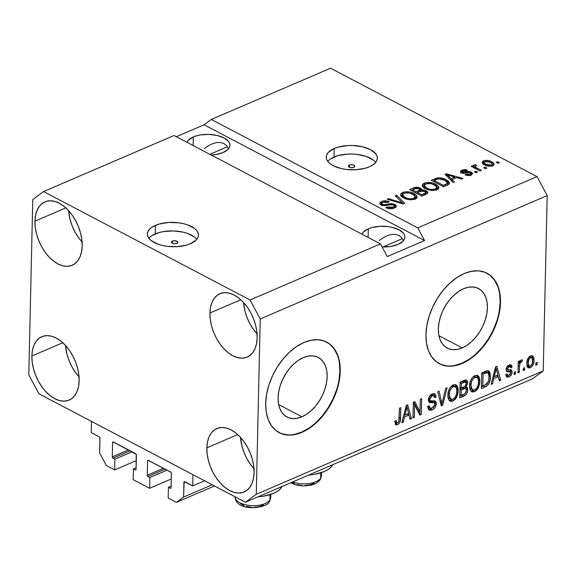 <?xml version="1.0" encoding="UTF-8"?>
<svg xmlns="http://www.w3.org/2000/svg" width="576" height="576" viewBox="0 0 576 576"><rect width="100%" height="100%" fill="white"/><g stroke="black" fill="none" stroke-linecap="round" stroke-linejoin="round"><path stroke-width="0.86" d="M91.231 432.626L91.483 421.394L192.967 474.674L192.708 485.914L184.162 481.687L183.607 497.052L176.4 502.366L168.178 498.046L168.422 487.26L170.345 488.268L171.036 487.973L170.618 488.34L171.065 487.742L171.396 473.357L170.978 472.298L148.046 460.26L147.6 460.865L147.276 475.243L163.469 468.281L147.276 475.243L147.686 476.302L149.875 477.526L149.63 488.311L171.266 479.009L149.63 488.311L133.186 479.671L133.43 468.886L135.353 469.901L136.044 469.598L135.626 469.973L136.073 469.368L136.21 454.241L113.054 441.886L112.608 442.49L112.277 456.869L128.47 449.914L112.277 456.869L112.694 457.927L114.883 459.151L114.638 469.937L106.416 465.617L99.619 452.952L99.907 437.753L99.274 436.853L91.231 432.626L91.483 421.394L192.967 474.674L192.708 485.914L204.617 480.794L192.708 485.914L184.658 481.687A1.022 0.619 66.7 0 0 184.241 481.644A1.022 0.619 66.7 0 0 183.938 482.22L183.607 497.052L212.184 484.762L183.607 497.052L176.4 502.366L214.502 485.986L176.4 502.366L168.178 498.046L168.422 487.26L171.108 486.108L168.422 487.26L170.345 488.268A1.022 0.619 66.7 0 0 170.77 488.311L170.77 488.311A1.022 0.619 66.7 0 0 171.065 487.742L171.396 473.357A1.022 0.619 66.7 0 0 170.712 472.09L148.32 460.332A1.022 0.619 66.7 0 0 147.895 460.289A1.022 0.619 66.7 0 0 147.6 460.865L147.276 475.243A1.022 0.619 66.7 0 0 147.953 476.51L149.875 477.526L167.026 470.153L149.875 477.526L149.63 488.311L133.186 479.671L133.43 468.886L136.109 467.734L133.43 468.886L135.353 469.901A1.022 0.619 66.7 0 0 135.778 469.937L135.778 469.937A1.022 0.619 66.7 0 0 136.073 469.368L136.404 454.982A1.022 0.619 66.7 0 0 135.72 453.715L113.328 441.958A1.022 0.619 66.7 0 0 112.903 441.914A1.022 0.619 66.7 0 0 112.608 442.49L112.277 456.869A1.022 0.619 66.7 0 0 112.961 458.136L114.883 459.151L132.026 451.778L114.883 459.151L114.638 469.937L136.274 460.634L114.638 469.937L106.416 465.617L99.619 452.952L99.958 438.12A1.022 0.619 66.7 0 0 99.274 436.853L91.231 432.626M130.104 450.77L112.961 458.136L130.104 450.77M113.558 442.08L112.608 442.49L113.558 442.08M165.096 469.138L147.953 476.51L165.096 469.138M148.55 460.454L147.6 460.865L148.55 460.454M184.896 481.81L183.938 482.22L184.896 481.81M301.946 416.779A33.646 21.348 -62.3 0 1 286.978 416.995A33.646 21.348 -62.3 0 1 279.655 387.533A33.646 21.348 -62.3 0 1 303.293 357.631L308.066 356.141L312.624 355.846L316.8 356.76L320.436 358.841L323.381 362.009L325.534 366.149L326.801 371.095L327.146 376.661L326.542 382.637L325.022 388.786L322.639 394.87L319.486 400.666L315.684 405.943L311.386 410.494L306.749 414.158L301.946 416.779L297.18 418.27L292.615 418.565L288.439 417.658L284.803 415.577L281.858 412.402L279.706 408.262L278.438 403.315L278.1 397.75L278.698 391.774L280.224 385.632L282.607 379.541L285.754 373.752L289.555 368.474L293.854 363.917L298.498 360.259L303.293 357.631A33.646 21.348 -62.3 0 1 318.262 357.415A33.646 21.348 -62.3 0 1 325.584 386.878A33.646 21.348 -62.3 0 1 301.946 416.779L278.654 404.554L301.946 416.779M462.204 347.89A33.646 21.348 -62.3 0 1 447.235 348.098A33.646 21.348 -62.3 0 1 439.906 318.636A33.646 21.348 -62.3 0 1 463.543 288.734L468.317 287.251L472.874 286.956L477.05 287.863L480.686 289.944L483.631 293.112L485.784 297.252L487.051 302.198L487.397 307.771L486.792 313.74L485.273 319.889L482.89 325.98L479.736 331.769L475.934 337.046L471.636 341.604L466.999 345.262L462.204 347.89L457.43 349.373L452.866 349.668L448.69 348.761L445.061 346.68L442.109 343.512L439.963 339.372L438.689 334.418L438.35 328.853L438.955 322.884L440.474 316.735L442.858 310.644L446.004 304.855L449.806 299.578L454.111 295.02L458.748 291.362L463.543 288.734A33.646 21.348 -62.3 0 1 478.512 288.526A33.646 21.348 -62.3 0 1 485.834 317.981A33.646 21.348 -62.3 0 1 462.204 347.89L438.905 335.657L462.204 347.89M439.25 363.658A51.134 32.443 117.7 0 0 461.851 363.262L462.204 363.442A51.134 32.443 -62.3 0 1 439.452 363.766A51.134 32.443 -62.3 0 1 428.321 318.996A51.134 32.443 -62.3 0 1 464.242 273.55L471.492 271.289L478.426 270.835L484.776 272.225L490.298 275.386L494.777 280.202L498.046 286.495L499.975 294.012L500.486 302.472L499.572 311.551L497.261 320.897L493.639 330.142L488.851 338.947L483.077 346.968L476.539 353.887L469.49 359.453L462.204 363.442L454.954 365.702L448.02 366.149L441.67 364.766L436.147 361.606L431.669 356.789L428.4 350.496L426.47 342.979L425.952 334.519L426.866 325.44L429.185 316.094L432.799 306.85L437.594 298.044L443.369 290.023L449.899 283.104L456.955 277.538L464.242 273.55A51.134 32.443 -62.3 0 1 486.994 273.226A51.134 32.443 -62.3 0 1 498.125 317.995A51.134 32.443 -62.3 0 1 462.204 363.442L461.851 363.262A51.134 32.443 117.7 0 0 497.736 317.938A51.134 32.443 117.7 0 0 486.792 273.118M279 432.554A51.134 32.443 117.7 0 0 301.601 432.151L301.954 432.338A51.134 32.443 -62.3 0 1 279.202 432.662A51.134 32.443 -62.3 0 1 268.07 387.886A51.134 32.443 -62.3 0 1 303.991 342.446L311.242 340.178L318.175 339.732L324.526 341.114L330.041 344.282L334.526 349.099L337.795 355.385L339.725 362.909L340.236 371.369L339.322 380.448L337.01 389.786L333.389 399.038L328.601 407.844L322.826 415.858L316.289 422.784L309.24 428.35L301.954 432.338L294.703 434.599L287.77 435.046L281.419 433.663L275.897 430.502L271.418 425.686L268.15 419.393L266.22 411.876L265.702 403.416L266.616 394.337L268.927 384.991L272.549 375.739L277.337 366.941L283.111 358.92L289.649 351.994L296.698 346.435L303.991 342.446A51.134 32.443 -62.3 0 1 326.743 342.122A51.134 32.443 -62.3 0 1 337.874 386.892A51.134 32.443 -62.3 0 1 301.954 432.338L301.601 432.151A51.134 32.443 117.7 0 0 337.486 386.834A51.134 32.443 117.7 0 0 326.542 342.014M172.476 241.106L172.426 243.302L172.476 241.106L174.766 240.739L177.653 241.769L177.574 242.935L176.854 243.403A3.197 1.519 -178.7 0 1 173.376 243.626A3.197 1.519 -178.7 0 1 171.468 242.186A3.197 1.519 -178.7 0 1 172.476 241.106A3.197 1.519 -178.7 0 1 175.946 240.883A3.197 1.519 -178.7 0 1 177.862 242.33A3.197 1.519 -178.7 0 1 176.854 243.403L174.564 243.778L172.332 243.259L171.468 242.15L172.476 241.106M196.74 239.371A25.567 12.175 1.3 0 0 155.21 233.914L155.405 225.374A25.567 12.175 -178.7 0 1 183.182 223.589A25.567 12.175 -178.7 0 1 198.461 235.138A25.567 12.175 -178.7 0 1 190.397 243.742L186.43 245.131L177.098 246.65L167.126 246.326L162.382 245.477L158.04 244.21L151.214 240.624L148.99 238.442L147.686 236.117L147.355 233.726L148.003 231.372L149.609 229.14L152.107 227.11L159.379 223.985L168.703 222.466L178.675 222.797L183.42 223.639L187.762 224.906L194.594 228.492L196.812 230.674L198.115 232.999L198.446 235.39L197.806 237.744L196.2 239.983L190.397 243.742A25.567 12.175 -178.7 0 1 162.626 245.527A25.567 12.175 -178.7 0 1 147.341 233.978A25.567 12.175 -178.7 0 1 155.405 225.374L155.21 233.914A25.567 12.175 1.3 0 0 148.867 238.284M349.409 165.046L349.358 167.242L349.409 165.046L351.691 164.671L353.923 165.19L354.787 166.298L353.779 167.342A3.197 1.519 -178.7 0 1 350.309 167.566A3.197 1.519 -178.7 0 1 348.401 166.118A3.197 1.519 -178.7 0 1 349.409 165.046A3.197 1.519 -178.7 0 1 352.879 164.822A3.197 1.519 -178.7 0 1 354.787 166.262A3.197 1.519 -178.7 0 1 353.779 167.342L351.49 167.71L349.265 167.191L348.401 166.09L349.409 165.046M375.624 162.468A25.567 12.175 1.3 0 0 334.094 157.003L334.289 148.464A25.567 12.175 -178.7 0 1 362.066 146.678A25.567 12.175 -178.7 0 1 377.345 158.234A25.567 12.175 -178.7 0 1 369.281 166.838L365.314 168.228L355.982 169.74L346.018 169.416L341.266 168.566L333.151 165.665L330.098 163.714L327.874 161.539L326.57 159.206L326.239 156.823L326.887 154.462L328.493 152.23L334.289 148.464L338.263 147.082L347.594 145.562L352.591 145.49L362.304 146.736L370.418 149.638L375.696 153.763L376.999 156.096L377.338 158.486L376.69 160.841L375.084 163.073L372.586 165.096L369.281 166.838A25.567 12.175 -178.7 0 1 341.51 168.624A25.567 12.175 -178.7 0 1 326.225 157.075A25.567 12.175 -178.7 0 1 334.289 148.464L334.094 157.003A25.567 12.175 1.3 0 0 327.751 161.381M193.327 136.93L193.126 145.526L193.327 136.93L196.697 135.756L200.52 134.921L208.879 134.402L217.138 135.461L224.035 137.93L228.521 141.437L229.63 143.417L229.91 145.447L229.363 147.449L227.995 149.35L223.07 152.554A21.73 10.354 -178.7 0 1 211.255 155.045L215.878 154.562L223.07 152.554A21.73 10.354 -178.7 0 0 229.925 145.231A21.73 10.354 -178.7 0 0 216.936 135.418A21.73 10.354 -178.7 0 0 193.327 136.93A21.73 10.354 -178.7 0 0 186.919 142.272L188.395 140.134L193.327 136.93M368.294 228.802L368.1 237.391L368.294 228.802L371.671 227.621L379.598 226.332L388.073 226.606L392.105 227.326L399.002 229.795L403.488 233.302L404.597 235.282L404.885 237.312L404.33 239.314L402.97 241.214L398.038 244.418A21.73 10.354 -178.7 0 1 382.111 246.931L390.845 246.427L398.038 244.418A21.73 10.354 -178.7 0 0 404.892 237.103A21.73 10.354 -178.7 0 0 391.903 227.282A21.73 10.354 -178.7 0 0 368.294 228.802A21.73 10.354 -178.7 0 0 361.894 234.137L363.362 231.998L368.294 228.802M34.942 221.148A34.517 21.01 66.7 0 1 44.935 201.845A34.517 21.01 66.7 0 1 69.739 211.954A34.517 21.01 66.7 0 1 82.188 245.952L81.864 239.796L80.647 233.395L78.588 227.009L75.751 220.867L72.259 215.215L68.242 210.269L63.85 206.215L59.256 203.213L54.634 201.377L50.162 200.772L46.015 201.434L42.35 203.328L39.305 206.381L37.008 210.485L35.532 215.467L34.942 221.148L35.266 227.304L36.475 233.705L38.542 240.091L41.378 246.233L44.87 251.885L48.888 256.831L53.28 260.885L57.874 263.887L62.496 265.723L66.967 266.328L71.114 265.666L74.779 263.772L77.825 260.719L80.122 256.615L81.598 251.633L82.188 245.952A34.517 21.01 66.7 0 1 72.194 265.255A34.517 21.01 66.7 0 1 47.39 255.146A34.517 21.01 66.7 0 1 34.942 221.148L65.815 207.878L34.942 221.148M209.916 313.013A34.517 21.01 66.7 0 1 219.902 293.71A34.517 21.01 66.7 0 1 244.706 303.818A34.517 21.01 66.7 0 1 257.155 337.817L256.838 331.661L255.622 325.267L253.555 318.874L250.726 312.732L247.226 307.08L243.209 302.134L238.817 298.08L234.223 295.078L229.601 293.242L225.13 292.644L220.982 293.299L217.318 295.193L214.279 298.253L211.975 302.35L210.499 307.332L209.916 313.013L210.233 319.169L211.45 325.57L213.509 331.963L216.346 338.098L219.838 343.75L223.855 348.703L228.247 352.757L232.848 355.759L237.47 357.595L241.934 358.193L246.082 357.53L249.746 355.637L252.792 352.584L255.096 348.487L256.565 343.498L257.155 337.817A34.517 21.01 66.7 0 1 247.169 357.127A34.517 21.01 66.7 0 1 222.358 347.011A34.517 21.01 66.7 0 1 209.916 313.013L240.782 299.743L209.916 313.013M206.856 447.854A34.517 21.01 66.7 0 1 216.842 428.551A34.517 21.01 66.7 0 1 241.646 438.66A34.517 21.01 66.7 0 1 254.095 472.658L253.778 466.502L252.562 460.102L250.495 453.715L247.666 447.574L244.166 441.922L240.149 436.975L235.757 432.922L231.163 429.919L226.541 428.083L222.07 427.478L217.922 428.141L214.258 430.034L211.219 433.087L208.915 437.191L207.439 442.174L206.856 447.854L207.173 454.01L208.39 460.411L210.449 466.798L213.286 472.939L216.778 478.591L220.795 483.538L225.187 487.591L229.788 490.594L234.41 492.43L238.874 493.034L243.022 492.372L246.686 490.478L249.732 487.426L252.036 483.329L253.505 478.339L254.095 472.658A34.517 21.01 66.7 0 1 244.109 491.969A34.517 21.01 66.7 0 1 219.298 481.853A34.517 21.01 66.7 0 1 206.856 447.854L237.722 434.585L206.856 447.854M31.882 355.99A34.517 21.01 66.7 0 1 41.875 336.686A34.517 21.01 66.7 0 1 66.679 346.795A34.517 21.01 66.7 0 1 79.128 380.794L78.804 374.638L77.587 368.237L75.528 361.85L72.691 355.709L69.199 350.057L65.182 345.11L60.79 341.057L56.196 338.054L51.574 336.218L47.102 335.614L42.955 336.276L39.29 338.17L36.245 341.222L33.948 345.326L32.472 350.309L31.882 355.99L32.206 362.146L33.415 368.546L35.482 374.933L38.318 381.074L41.81 386.726L45.828 391.673L50.22 395.726L54.814 398.729L59.436 400.565L63.907 401.17L68.054 400.507L71.719 398.614L74.765 395.561L77.062 391.457L78.538 386.474L79.128 380.794A34.517 21.01 66.7 0 1 69.134 400.097A34.517 21.01 66.7 0 1 44.33 389.988A34.517 21.01 66.7 0 1 31.882 355.99L62.755 342.72L31.882 355.99M308.866 474.977A29.657 14.126 1.3 0 0 332.683 464.738M403.33 240.379L401.465 237.434L403.33 240.379M398.88 235.418L401.465 237.434L398.88 235.418L395.662 234.389L398.88 235.418M391.946 234.403L395.662 234.389L391.946 234.403L387.871 235.447L383.594 237.485L387.871 235.447M379.282 240.437L383.594 237.485L379.282 240.437M402.379 238.622L382.997 246.96L402.379 238.622M228.362 148.514L226.498 145.57L228.362 148.514M223.906 143.554L226.498 145.57L223.906 143.554L220.694 142.524L223.906 143.554M216.979 142.531L220.694 142.524L216.979 142.531L212.904 143.582L208.627 145.62L212.904 143.582M204.307 148.572L208.627 145.62L204.307 148.572M227.412 146.758L209.851 154.31L227.412 146.758M380.484 243.9L174.017 135.497L43.582 191.57L250.049 299.974L380.484 243.9L250.049 299.974L260.237 318.967L256.262 494.266L543.226 370.894L547.2 195.602L260.237 318.967L547.2 195.602L537.005 176.602L330.545 68.206L211.284 119.47L417.751 227.873L537.005 176.602L417.751 227.873L424.548 240.538L387.281 256.565L380.484 243.9L174.017 135.497L43.582 191.57L250.049 299.974L260.237 318.967L256.262 494.266L245.455 502.236L38.995 393.833L28.8 374.839L32.774 199.548L43.582 191.57L32.774 199.548L28.8 374.839L38.995 393.833L245.455 502.236L532.418 378.864L245.455 502.236L256.262 494.266L543.226 370.894L532.418 378.864L543.226 370.894L547.2 195.602L537.005 176.602L330.545 68.206L211.284 119.47L417.751 227.873L424.548 240.538L204.084 124.79L211.284 119.47L204.084 124.79L176.342 136.714L204.084 124.79L424.548 240.538L387.281 256.565L380.484 243.9M394.877 204.379L396.014 205.265L396.324 206.28L394.337 208.015L390.024 208.786L386.273 207.929L385.841 207.72L387.036 207.058L390.002 207.763L392.702 207.338L394.286 206.316L393.97 205.243L391.507 204.538L385.38 205.639L382.615 205.466L380.218 204.314L379.894 202.68L382.363 201.211L386.46 200.887L389.196 201.722L388.001 202.385L385.517 201.773L383.004 202.255L381.737 203.234L382.838 204.509L384.926 204.775L391.262 203.594L394.877 204.379L389.938 203.71L384.156 204.811L382.486 204.343L381.708 203.414L383.004 202.255L388.001 202.385L389.196 201.722C386.683 200.585 384.127 200.513 381.528 201.521L379.706 203.285L381.103 204.912L393.559 204.984L394.394 205.97L393.019 207.216L387.036 207.058L385.841 207.72C388.598 209.016 391.428 209.117 394.337 208.015L396.338 206.143L394.877 204.379L394.826 206.626L394.877 204.379M396.59 195.199L404.734 203.4L403.33 203.998L387.18 199.246L388.577 198.648L402.53 202.975L395.186 195.804L396.59 195.199L395.186 195.804L402.53 202.975L388.577 198.648L387.18 199.246L403.33 203.998L404.734 203.4L396.59 195.199L396.547 197.15L396.59 195.199M415.13 199.08L410.911 199.829L406.346 199.109L401.825 196.805L400.543 194.926L401.112 193.399L403.877 192.046L407.225 191.736L410.868 192.305L414.59 193.874L416.722 195.653L417.146 196.812L416.815 197.892L415.13 199.08L417.096 196.445L414.022 193.565C410.558 191.65 406.742 191.29 402.574 192.478L400.529 194.666L403.841 198.086L409.363 199.721L415.13 199.08L415.181 196.711L413.683 198.331L413.662 199.555L413.683 198.331C410.587 199.21 407.765 198.936 405.216 197.51L402.48 194.839L404.014 193.226L409.298 192.917L412.632 194.126L415.181 196.711M436.81 189.756L432.59 190.505L428.033 189.785L423.511 187.481L422.23 185.602L422.791 184.075L425.563 182.722L428.911 182.412L432.547 182.988L436.27 184.558L438.401 186.329L438.833 187.495L438.502 188.575L436.81 189.756L438.775 187.121L435.708 184.241C432.245 182.333 428.429 181.966 424.253 183.154L422.215 185.342L425.527 188.762L431.042 190.404L436.81 189.756L436.867 187.387L435.37 189.007L435.341 190.231L435.37 189.007C432.274 189.886 429.451 189.612 426.895 188.194L424.159 185.522L425.693 183.902L430.978 183.593L434.318 184.81L436.867 187.387M452.059 179.554L454.579 181.966L453.168 182.57L445.09 174.348L446.407 173.779L462.823 178.423L461.419 179.028L456.617 177.595L452.059 179.554L456.617 177.595L461.419 179.028L462.823 178.423L446.407 173.779L445.09 174.348L453.168 182.57L454.579 181.966L452.059 179.554L452.016 181.404L452.059 179.554M497.664 161.77L499.414 162.691L498.06 163.274L496.31 162.353L497.664 161.77L496.31 162.353L498.06 163.274L499.414 162.691L497.664 161.77L497.635 163.051L497.664 161.77M491.652 161.69L493.697 163.116L494.172 164.239L493.128 165.528L490.673 166.219L485.302 165.276L483.005 163.958L482.033 162.346L483.077 161.078L485.503 160.387L488.362 160.517L491.652 161.69C489.204 160.294 486.482 160.027 483.487 160.877L482.033 162.418L484.459 164.866C486.922 166.291 489.672 166.579 492.71 165.722L494.179 164.182L491.652 161.69L491.616 163.102L491.652 161.69M485.129 167.162L486.878 168.077L485.525 168.66L483.775 167.746L485.129 167.162L483.775 167.746L485.525 168.66L486.878 168.077L485.129 167.162L485.1 168.437L485.129 167.162M475.265 166.925L475.229 168.43L475.438 165.859L476.51 165.55L475.747 164.664L475.726 165.751L475.747 164.664L473.99 164.959L473.962 166.464L473.99 164.959L473.494 165.521L473.947 167.76L473.976 166.478L472.55 165.737L472.522 167.011L472.55 165.737L471.197 166.313L480.103 170.993L481.457 170.41L476.842 167.983L476.813 169.265L476.842 167.983L481.457 170.41L480.103 170.993L471.197 166.313L472.55 165.737L473.976 166.478L473.724 165.11L475.747 164.664L476.51 165.55L474.977 166.514L476.842 167.983L474.962 166.406L474.912 168.653M475.812 171.166L477.562 172.087L476.208 172.67L474.458 171.749L475.812 171.166L474.458 171.749L476.208 172.67L477.562 172.087L475.812 171.166L475.783 172.447L475.812 171.166M461.218 172.714L461.794 172.433L461.844 170.186L460.339 171.59L461.383 172.807L470.326 172.814L470.866 173.462L469.951 174.298L469.922 175.399L469.951 174.298L466.229 174.226L466.207 175.277L466.229 174.226L465.034 174.888L471.125 175.003L472.687 173.527L471.463 172.116L471.413 174.362L470.83 174.096L471.413 174.362L471.463 172.116L472.68 173.614L470.808 175.133L468.094 175.572L465.034 174.888L466.229 174.226L468.094 174.65L469.951 174.298L470.866 173.477L469.822 172.613L463.435 173.354L460.541 172.174L460.526 171.072L462.456 169.956L465.415 169.632L467.482 170.194L466.286 170.856L463.169 170.834L462.254 171.425L462.557 172.13L468.684 171.454L471.463 172.116L463.723 172.339L462.168 171.662L462.139 173.117M446.134 179.683L448.726 181.483L449.46 183.506L447.926 184.81L443.513 186.725L431.266 180.295L438.451 177.79L442.138 178.164L446.134 179.683C443.736 178.229 440.777 177.646 437.242 177.941L431.266 180.295L443.513 186.725L447.358 185.069L449.546 183.103L446.134 179.683L446.098 181.058L446.134 179.683M425.858 192.838L426.197 190.735L427.752 192.096L427.702 193.111L421.834 196.049L409.579 189.612L414.346 187.596L416.938 187.178L420.646 188.165L421.502 189.144L421.394 189.929L424.015 189.972L426.197 190.735L421.394 189.929L421.538 189.439M414.626 404.878L414.346 417.398L412.992 417.982L413.345 402.25L414.792 401.63L420.005 411.804L420.293 399.262L421.646 398.678L421.286 414.41L419.839 415.037L414.626 404.878L419.839 415.037L421.286 414.41L421.646 398.678L420.293 399.262L420.005 411.804L414.792 401.63L413.345 402.25L412.992 417.982L414.346 417.398L413.021 416.7L414.346 417.398L414.626 404.878L413.302 404.179L414.626 404.878M434.131 400.723L434.549 402.71L436.298 403.625L435.024 407.534L433.26 409.327L431.215 410.27L428.947 409.874L428.083 408.478L427.846 406.541L429.199 405.749L429.66 407.635L431.05 408.355L433.21 407.534L434.815 405.173L434.887 403.618L434.318 402.754L429.84 402.646L428.544 401.386L428.818 397.498L431.482 394.308L433.75 393.559L435.067 393.955L436.111 396.914L434.75 397.699L433.771 395.568L431.755 395.978L429.89 398.182L429.876 400.478L430.776 400.975L435.204 400.982L436.061 402.005L436.298 403.625L435.161 400.961L430.07 400.745L429.682 399.326L432.216 395.755L433.901 395.633L434.75 397.699L436.111 396.914L434.801 393.79L432.209 393.934C429.883 395.042 428.587 397.022 428.328 399.874L429.48 402.509L434.29 402.739L434.938 404.258L432.245 408.089L430.229 408.154L429.199 405.749L427.846 406.541L429.329 410.134L432.086 409.975L430.337 409.054L428.558 409.457M447.113 387.734L442.642 405.23L441.245 405.835L437.702 391.781L439.092 391.183L441.914 403.726L445.702 388.339L447.113 387.734L445.702 388.339L441.914 403.726L439.092 391.183L437.702 391.781L441.245 405.835L442.642 405.23L440.863 404.323L442.642 405.23L447.113 387.734M452.88 401.033L450.706 401.342L449.424 400.608L448.301 398.686L447.89 395.395L448.574 390.859L450.252 387.432L452.65 385.193L455.501 384.624L457.164 385.826L458.136 388.685L458.021 393.055L456.768 396.979L455.062 399.485L452.88 401.033L456.768 396.979L458.23 390.758L456.098 384.847L453.254 384.89C449.626 387.281 447.84 390.78 447.89 395.395L449.086 400.219L450.115 401.119L452.88 401.033L451.13 400.118L452.88 401.033M474.559 391.716L472.392 392.018L471.11 391.284L469.98 389.369L469.57 386.071L470.254 381.542L471.938 378.115L474.329 375.869L477.187 375.3L478.85 376.502L479.815 379.368L479.7 383.731L478.454 387.655L476.748 390.168L474.559 391.716L478.454 387.655L479.909 381.434L477.778 375.523L474.934 375.566C471.312 377.957 469.519 381.456 469.57 386.071L470.772 390.895L471.794 391.795L474.559 391.716L472.81 390.794L474.559 391.716M524.671 367.74L524.621 369.986L523.267 370.57L523.318 368.323L524.671 367.74L523.318 368.323L523.267 370.57L524.621 369.986L523.296 369.288L524.621 369.986L524.671 367.74M526.91 367.027L529.538 366.242L528.545 366.833L530.294 367.754C532.915 366.012 534.175 363.478 534.074 360.144L532.656 359.395L534.074 360.144L534.017 361.21L533.455 363.974L531.979 366.516L529.445 367.999L527.465 367.049L526.795 364.414L526.99 361.26L528.898 357.113L530.777 355.817L532.519 355.831L533.729 357.307L534.074 360.144L532.577 355.86L530.561 355.903C527.976 357.602 526.716 360.101 526.788 363.391L528.286 367.805L530.294 367.754L528.545 366.833L527.501 367.092M397.022 423.072L395.755 423.922L397.505 424.843L395.669 424.8L394.798 421.15L396.158 420.358L396.36 422.33L396.979 423.065L398.779 421.776L399.456 408.218L400.81 407.642L400.306 420.919L399.55 422.993L397.505 424.843C399.744 423.353 400.759 421.178 400.565 418.32L400.81 407.642L399.456 408.218L398.988 421.207L397.606 422.978L396.821 423L396.158 420.358L394.798 421.15L395.885 424.944M493.74 378.612L492.494 383.803L491.083 384.408L495.605 366.883L496.922 366.314L500.738 380.254L499.327 380.858L498.298 376.654L493.74 378.612L498.298 376.654L499.327 380.858L500.738 380.254L496.922 366.314L495.605 366.883L491.083 384.408L492.494 383.803L491.386 383.22L492.494 383.803L493.74 378.612L492.718 378.079L493.74 378.612M510.444 371.808L507.506 370.85L510.516 371.851L510.804 372.751L509.004 375.286L507.758 375.365L507.089 373.882L505.728 374.674L506.858 377.086L508.874 376.956C510.869 376.02 511.963 374.328 512.165 371.894L510.415 370.973L510.235 369.605L510.415 370.973L512.165 371.894L511.618 374.249L509.501 376.639L506.866 377.093L505.728 374.674L507.089 373.882L507.629 375.286L509.004 375.286L510.235 374.342L510.804 372.751L510.451 371.815L507.485 371.786L506.254 370.973L506.246 368.251L507.427 366.278L509.659 364.932L511.603 365.364L512.107 367.07L510.746 367.862L510.271 366.703L509.098 366.746L507.974 367.495L507.377 369.014L507.917 369.677L511.387 369.756L512.165 371.894L511.373 369.749L507.679 369.59M515.527 371.671L515.477 373.918L514.123 374.501L514.174 372.254L515.527 371.671L514.174 372.254L514.123 374.501L515.477 373.918L514.152 373.226L515.477 373.918L515.527 371.671M519.509 366.314L519.372 372.247L518.018 372.83L518.278 361.39L519.631 360.806L519.588 362.628L520.927 360.094L522.504 359.971L521.957 361.829L520.862 362.11L520.013 363.197L519.509 366.314L519.797 363.874L521.042 362.016L521.957 361.829L522.504 359.971L521.237 359.914L519.588 362.628L519.631 360.806L518.278 361.39L518.018 372.83L519.372 372.247L518.047 371.549L519.372 372.247L519.509 366.314L518.177 365.616L519.509 366.314M537.206 362.354L537.156 364.601L535.802 365.184L535.853 362.93L537.206 362.354L535.853 362.93L535.802 365.184L537.156 364.601L535.831 363.902L537.156 364.601L537.206 362.354M490.414 376.819L489.787 381.226L488.016 384.898L485.856 386.626L481.428 388.555L481.781 372.83L487.526 370.642L489.01 371.225L489.91 372.715L490.414 376.819L488.513 370.865L487.526 370.642L481.781 372.83L481.428 388.555L485.273 386.906L483.523 385.985L481.464 386.87L483.523 385.985L485.273 386.906C488.83 384.739 490.543 381.377 490.414 376.819L489.046 376.099L490.414 376.819M467.813 389.837L467.179 392.81L466.056 394.618L459.742 397.879L460.102 382.147L465.502 380.009L466.675 380.282L467.41 381.319L467.525 383.832L466.099 386.748L467.46 387.734L467.813 389.837L466.099 386.748L467.633 382.824L466.495 380.174L464.148 380.412L460.102 382.147L459.742 397.879L463.759 396.151L462.01 395.237L459.785 396.194L462.01 395.237L463.759 396.151C466.279 395.042 467.633 392.94 467.813 389.837L466.142 388.966L467.813 389.837M404.467 416.995L403.222 422.179L401.81 422.791L406.332 405.266L407.65 404.698L411.466 418.637L410.054 419.242L409.025 415.037L404.467 416.995L409.025 415.037L410.054 419.242L411.466 418.637L407.65 404.698L406.332 405.266L401.81 422.791L403.222 422.179L402.113 421.603L403.222 422.179L404.467 416.995L403.445 416.455L404.467 416.995M308.7 474.984L314.316 474.365L324.13 471.614L327.96 469.598L330.862 467.251L332.719 464.659M258.019 496.771L263.628 496.152L273.449 493.409L277.272 491.393L280.174 489.038L282.038 486.446M258.185 496.764A29.657 14.126 1.3 0 0 281.995 486.526M394.805 421.841L396.821 423M399.24 417.622L400.565 418.32L399.24 417.622M395.489 424.606L397.505 424.843L395.194 424.109M395.172 424.116L397.202 422.885M495.598 366.926L495.907 368.071L495.598 366.926M497.815 375.041L498.247 376.625L497.815 375.041M498.665 378.151L498.989 379.339L500.738 380.254L498.96 379.354L498.665 378.151M496.548 375.732L498.298 376.654L496.548 375.732L492.919 377.294L496.548 375.732M494.222 376.582L495.554 371.477L494.554 370.951L495.554 371.477L496.231 368.237L495.374 367.79L496.231 368.237L497.887 375.005L494.222 376.582L493.236 376.063L494.222 376.582L497.887 375.005L496.231 368.237L494.222 376.582M508.14 375.473L507.125 376.042L508.874 376.956L507.125 376.042L506.153 376.322M510.077 364.846L510.358 366.156L512.107 367.07L511.171 365.011L509.09 365.134C507.262 365.947 506.239 367.466 506.009 369.691L506.858 371.614L509.256 371.765L507.506 370.85L508.32 370.829L510.516 371.851M507.78 369.641L506.239 368.28L507.37 368.878L509.098 366.746L507.701 366.012L509.098 366.746L510.206 366.66L510.746 367.862L512.107 367.07L510.358 366.156L509.825 366.466L510.358 366.156L509.854 364.442M510.206 366.66L508.147 365.659M510.278 372.139L510.35 371.758M506.21 376.315L508.363 375.293M510.394 370.296L510.264 369.684M507.535 368.726L507.096 368.755M507.982 365.659L508.522 365.789M510.271 365.515L510.113 364.932M506.88 374.494L506.513 374.551M518.263 361.937L519.588 362.628L518.263 361.937M520.258 360.936L521.957 361.829L520.258 360.936M520.006 361.476L521.042 362.016L520.006 361.476M518.242 363.053L519.797 363.874L518.242 363.053M531.986 356.4L532.303 358.178M532.31 358.222L532.202 357.25M529.322 356.486L530.273 356.875M527.508 365.242L526.766 364.493M528.142 362.801C528.034 360.605 528.818 358.855 530.489 357.552L529.157 356.854L531.677 357.53L532.714 360.835C532.822 363.038 532.037 364.795 530.366 366.106L529.178 366.127L528.142 362.801L526.86 362.131L528.142 362.801L528.833 365.861L530.654 365.947L532.454 363.031L532.339 358.243L531.072 357.408L529.387 358.466L528.142 362.801M531.677 357.53L529.567 356.494M526.81 364.572L529.178 366.127M487.562 370.649L488.599 373.86L487.771 370.966M484.848 385.265L485.266 384.962M487.224 372.622L483.098 374.083L481.774 373.385L483.098 374.083L482.825 386.136L486.67 384.271L488.455 381.449L489.067 376.978L488.542 373.738L485.928 371.837L487.224 372.622L485.474 371.7L483.638 372.182L485.388 373.097L487.224 372.622C488.686 373.342 489.298 374.926 489.06 377.381L488.455 381.449L485.15 385.135L482.825 386.136L481.5 385.438L482.825 386.136L483.098 374.083L485.388 373.097L483.638 372.182L481.781 372.982L485.762 371.765M476.82 375.235L478.102 378.742M478.519 380.707L479.909 381.434L478.519 380.707M477.367 387.086L478.454 387.655L477.367 387.086M474.091 390.053L470.988 391.154M471.679 391.126L474.473 389.743M478.13 379.116L477.562 376.445M473.414 376.387L475.078 376.394L476.1 377.287M470.822 389.016L469.555 387.511M470.93 385.517C470.801 381.974 472.126 379.267 474.905 377.402L473.328 376.574L474.905 377.402L477.014 377.402L478.073 378.662L478.555 381.974C478.627 385.423 477.302 388.058 474.595 389.88L472.514 389.909L470.93 385.517L469.634 384.84L470.93 385.517L471.305 388.426L472.248 389.736L473.724 390.125L475.488 389.362L477.065 387.612L478.339 384.214L478.469 380.21L477.562 377.827L475.416 377.23L473.112 378.72L471.449 381.802L470.93 385.517M477.014 377.402L473.659 376.308M469.634 387.713L472.514 389.909M465.48 380.009L465.883 381.91L467.633 382.824L465.869 382.19M465.156 386.251L466.099 386.748L465.156 386.251M466.697 386.906L466.099 386.748M465.458 386.41L466.063 388.85M466.063 388.922L465.156 386.114M465.854 382.406L465.35 379.814M459.95 388.836L463.975 387.648L459.95 388.836M465.667 382.039L463.918 381.125L461.88 381.535L463.63 382.45L465.667 382.039L466.272 383.666L465.034 386.352L461.304 388.102L459.979 387.41L461.304 388.102L461.412 383.407L463.63 382.45L461.88 381.535L460.094 382.298L463.09 381.096L464.134 381.29M464.371 381.679L464.501 382.183M461.412 383.407L460.087 382.709L461.412 383.407L461.304 388.102L464.875 386.474L466.2 384.394L466.121 382.601L465.523 381.982L461.412 383.407M461.138 395.46L461.268 389.945L459.936 389.246L461.268 389.945L463.766 388.872L462.017 387.95L463.766 388.872L465.732 388.57L466.452 390.434L465.149 393.538L461.138 395.46L459.814 394.762L461.138 395.46L464.825 393.782L465.955 392.508L466.452 390.434L466.07 388.858L465.278 388.454L461.268 389.945L461.138 395.46M455.141 384.552L456.415 388.066M456.84 390.031L458.23 390.758L456.84 390.031M455.681 396.41L456.768 396.979L455.681 396.41M452.405 399.377L449.302 400.471M449.993 400.45L452.794 399.067M456.451 388.44L455.875 385.769M451.728 385.711L453.391 385.711L454.414 386.611M449.136 398.34L447.869 396.828M449.244 394.834C449.114 391.298 450.446 388.591 453.218 386.726L451.642 385.898L453.218 386.726L455.328 386.719L456.386 387.979L456.876 391.291C456.941 394.747 455.623 397.382 452.909 399.197L450.835 399.233L449.244 394.834L447.955 394.157L449.244 394.834L449.618 397.75L450.562 399.06L452.045 399.442L453.809 398.686L455.378 396.929L456.66 393.538L456.782 389.534L455.882 387.144L453.737 386.546L451.433 388.044L449.762 391.126L449.244 394.834M455.328 386.719L451.98 385.632M447.955 397.037L450.835 399.233M439.942 400.68L441.446 401.472L439.942 400.68M440.532 402.998L441.914 403.726L440.532 402.998M441.144 403.322L440.892 404.316L441.144 403.322M427.846 406.606L430.229 408.154M434.29 402.739L432.54 401.825L429.998 401.767L431.748 402.682L429.998 401.767L428.753 401.81M433.793 393.559L434.362 395.993L436.111 396.914L434.326 396.014L434.304 395.071M433.901 395.633L430.949 394.661M430.625 394.92L432.216 395.755L430.625 394.92M428.458 398.686L429.682 399.326L428.458 398.686M428.465 399.917L430.07 400.745M431.712 408.269L430.337 409.054L432.086 409.975C434.585 408.816 435.989 406.699 436.298 403.625L434.534 402.919M428.63 409.457L431.892 408.132M434.52 403.193L434.088 400.658M430.718 394.74L432.331 394.826M432.634 395.186L432.835 395.654L432.634 395.186M428.702 401.81L431.59 401.659M432.569 401.839L432.929 402.178M429.3 407.441L428.285 407.117L427.666 406.166M413.741 402.077L418.255 410.882L420.005 411.804L418.255 410.882L413.741 402.077M419.58 411.581L419.537 413.496L421.286 414.41L419.134 413.669L419.58 411.581M406.318 405.31L406.634 406.447L406.318 405.31M408.542 413.417L408.974 415.008L408.542 413.417M409.392 416.527L409.716 417.715L411.466 418.637L409.687 417.73L409.392 416.527M407.275 414.115L409.025 415.037L407.275 414.115L403.646 415.678L407.275 414.115M404.95 414.965L406.282 409.86L405.281 409.334L406.282 409.86L406.958 406.62L406.102 406.166L406.958 406.62L408.614 413.388L404.95 414.965L403.963 414.446L404.95 414.965L408.614 413.388L406.958 406.62L404.95 414.965M482.602 163.598L483.437 163.13L483.487 160.877L483.437 163.13L483.926 162.943M492.257 164.304L493.546 165.254M493.646 165.37L491.998 164.153M484.373 162.814L482.674 163.541M483.926 164.462L484.186 164.102L483.926 164.462M485.806 164.282L483.941 162.446L484.726 161.561L490.385 162.317L492.264 164.146L491.472 165.038L491.45 166.111L491.472 165.038L485.806 164.282L485.784 165.478L485.806 164.282L490.032 165.348L491.746 164.902L492.25 164.009L489.809 162.029L486.166 161.258L483.977 162.216L484.092 162.972L485.806 164.282M462.557 172.13L462.535 173.225L463.169 170.834L466.286 170.856L467.482 170.194L461.844 170.186L461.794 172.433L462.154 172.289M463.702 173.369L463.723 172.339L463.702 173.369M465.725 173.167L465.754 171.95L465.725 173.167M462.406 172.202L460.807 172.987M446.364 175.651L446.407 173.779L446.364 175.651M452.038 180.425L451.346 180.72L452.038 180.425M451.073 178.61L448.74 176.213L448.697 178.02L448.74 176.213L447.026 174.737L446.99 176.285L447.026 174.737L454.738 177.034L454.709 178.416L454.738 177.034L451.073 178.61L451.03 180.396L451.073 178.61L454.738 177.034L447.026 174.737L451.073 178.61M433.598 181.519L434.03 181.332L433.598 181.519M434.909 180.094L434.945 178.711L434.909 180.094M437.213 179.136L437.242 177.941L437.213 179.136M447.581 182.83L448.999 184.111M449.057 184.183L447.134 182.534M443.434 185.393L434.052 180.461L434.023 181.742L434.052 180.461L438.43 178.812L444.758 180.259L447.588 182.866L445.766 184.392L445.73 185.767L445.766 184.392L443.434 185.393L443.405 186.667L443.434 185.393L447.408 183.355L447.35 182.21L445.838 180.886L442.721 179.359L439.776 178.754L437.854 178.934L434.052 180.461L443.434 185.393M422.582 186.502L424.166 185.414M424.21 185.227L424.253 183.154L424.21 185.227M435.679 185.638L435.708 184.241L435.679 185.638M436.86 187.2L438.422 188.676M438.754 188.086L438.775 187.121L438.754 188.086M438.833 187.632L438.775 187.121M438.581 188.971L437.659 187.812M424.202 185.4L422.453 186.689M436.723 189.115L436.615 190.289M424.231 188.345L424.166 187.438M424.159 185.522L424.116 187.934M426.874 189.382L426.895 188.194L426.874 189.382M419.94 190.066L420.286 187.956L413.626 187.877L413.597 189.259L413.626 187.877L409.579 189.612L421.834 196.049L425.844 194.321L427.867 192.593L426.197 190.735L426.146 192.982L427.14 193.637M411.912 190.836L412.351 190.649L411.912 190.836M421.394 189.929L421.373 190.886L420.286 187.956L420.235 190.202L421.2 190.93M427.363 193.846L425.664 192.751M421.337 191.131L419.897 190.037M417.442 193.32L417.002 193.514L417.442 193.32M416.03 191.707L412.366 189.785L412.337 191.059L412.366 189.785L414.59 188.827L419.134 188.64L419.602 191.534L419.638 190.044L418.421 190.678L418.392 192.06L418.421 190.678L416.03 191.707L416.002 192.982L416.03 191.707L419.378 190.217L419.918 189.31L418.637 188.424L416.758 188.158L412.366 189.785L416.03 191.707M419.904 191.75L419.954 189.497L419.638 190.044M421.754 194.71L417.456 192.456L417.427 193.738L417.456 192.456L419.954 191.383L424.85 191.326L425.599 192.91L425.57 194.436L425.599 192.91L424.44 193.558L424.411 194.933L424.44 193.558L421.754 194.71L421.726 195.991L421.754 194.71L425.693 192.809L425.405 191.671L423.727 190.901L421.668 190.822L417.456 192.456L421.754 194.71M425.815 194.63L425.599 192.91M400.903 195.826L402.487 194.738M402.523 194.544L402.574 192.478L402.523 194.544M413.993 194.962L414.022 193.565L413.993 194.962M415.174 196.517L416.736 198M417.074 197.41L417.096 196.445L417.074 197.41M417.154 196.949L417.096 196.445M416.902 198.295L415.973 197.136M402.523 194.724L400.766 196.013M415.037 198.439L414.936 199.613M402.552 197.662L402.48 196.754M402.48 194.839L402.437 197.251M405.187 198.706L405.216 197.51L405.187 198.706M388.555 199.649L388.577 198.648L388.555 199.649M400.054 203.033L400.075 202.19L400.054 203.033M402.509 203.76L402.53 202.975L402.509 203.76M402.516 203.465L402.926 203.882L402.516 203.465M387.007 208.217L387.036 207.058L387.007 208.217M392.99 208.476L393.019 207.216L392.99 208.476M380.333 204.415L381.478 203.767L381.528 201.521L381.701 203.681M382.464 205.43L382.486 204.343L382.464 205.43M384.134 205.668L384.156 204.811L384.134 205.668M387.022 205.38L387.043 204.35L387.022 205.38M389.916 204.739L389.938 203.71L389.916 204.739M394.387 206.417L395.705 207.23M395.964 207.511L394.337 206.395M381.888 203.609L380.232 204.494M430.978 183.593L428.213 183.37L424.879 184.356L424.166 185.486L425.311 187.214L427.759 188.604L430.898 189.468L434.405 189.331L436.673 188.042L436.774 186.869L435.838 185.767L430.978 183.593M409.298 192.917L406.526 192.694L403.2 193.673L402.48 194.81L403.632 196.538L407.03 198.295L410.407 198.878L413.222 198.504L414.986 197.359L415.087 196.193L414.158 195.084L409.298 192.917M79.373 377.251L75.348 372.305L71.856 366.653L69.026 360.511L66.96 354.125L65.527 345.478A34.517 21.01 -113.3 0 0 79.027 376.884M254.34 469.123L250.322 464.17L246.823 458.518L243.994 452.383L241.927 445.99L240.494 437.35A34.517 21.01 -113.3 0 0 253.994 468.749M257.4 334.282L253.382 329.335L249.883 323.683L247.054 317.542L244.987 311.148L243.554 302.508A34.517 21.01 -113.3 0 0 257.054 333.907M82.433 242.417L78.408 237.463L74.916 231.811L72.079 225.677L70.02 219.283L68.587 210.643A34.517 21.01 -113.3 0 0 82.087 242.042M373.284 160.128L366.458 156.542L357.365 154.426L352.397 154.03L347.4 154.102L338.069 155.621L330.797 158.746M194.4 237.031L187.567 233.446L183.226 232.178L173.513 230.94L163.67 231.545L159.185 232.524L151.913 235.649M294.35 434.412L301.601 432.151L308.894 428.162M315.943 422.604L322.481 415.678L328.255 407.657L333.043 398.858L336.665 389.606M338.976 380.261L339.89 371.182L339.372 362.722M337.442 355.205L334.174 348.912L329.695 344.095M281.066 433.483L287.417 434.866M454.601 365.522L461.851 363.262L469.145 359.266M476.194 353.707L482.731 346.781L488.506 338.767L493.294 329.962L496.915 320.71M499.226 311.364L500.141 302.292L499.622 293.832M497.693 286.308L494.424 280.015L489.946 275.198M441.317 364.586L447.667 365.969M270.634 496.613A17.899 8.525 -178.7 0 1 269.957 499.896L270.072 494.647L269.957 499.896A17.899 8.525 1.3 0 0 270.72 497.542L269.482 501.473C267.898 508.406 235.994 512.618 234.936 496.728A17.899 8.525 1.3 0 0 250.114 505.512A17.899 8.525 1.3 0 0 269.957 499.896A4.09 3.456 32.7 0 1 269.46 501.516A4.09 3.456 -147.3 0 0 269.957 499.896A17.899 8.525 -178.7 0 1 251.078 505.591A17.899 8.525 -178.7 0 1 235.015 497.657M240.581 503.626L244.001 505.663M246.254 506.419L251.41 507.254M254.117 507.298L259.265 506.642L263.426 505.08M321.314 474.826A17.899 8.525 -178.7 0 1 320.638 478.109A4.09 3.456 32.7 0 1 320.141 479.722A4.09 3.456 -147.3 0 0 320.638 478.109A17.899 8.525 -178.7 0 1 292.673 481.939A17.899 8.525 1.3 0 0 320.638 478.109L320.76 472.86L320.638 478.109A17.899 8.525 1.3 0 0 321.401 475.747L321.473 472.63M291.823 482.299L294.682 483.876M296.935 484.632L302.09 485.46M304.798 485.51L309.953 484.848L314.107 483.293M507.758 375.365L506.009 374.45M465.732 388.57L463.982 387.655M483.941 162.446L483.883 164.7M492.264 164.146L492.206 166.392M470.866 173.462L470.815 175.709M447.588 182.866L447.53 185.119M394.394 205.97L394.344 208.217M381.708 203.414L381.65 205.661M270.72 497.542L270.785 494.417M321.401 475.747L320.17 479.686L319.032 481.111L315.605 483.581L311.177 485.186L303.257 486.007L295.495 484.855L290.671 482.796"/></g></svg>
